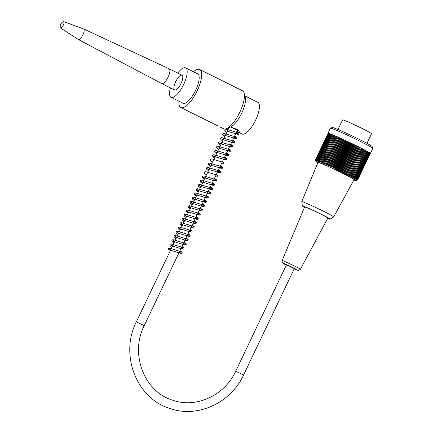 <?xml version="1.0" encoding="UTF-8"?>
<svg xmlns="http://www.w3.org/2000/svg" width="433" height="433" viewBox="0 0 433 433"><rect width="100%" height="100%" fill="white"/><g stroke="black" fill="none" stroke-linecap="round" stroke-linejoin="round"><path stroke-width="0.65" d="M177.736 73.069A16.394 5.559 116.4 0 1 185.416 67.819A16.394 5.559 116.4 0 1 185.66 67.921A16.394 5.559 116.4 0 1 183.343 85.074A16.394 5.559 116.4 0 1 171.067 97.279A16.394 5.559 116.4 0 1 170.391 87.856M239.276 131.042A16.394 5.559 116.4 0 1 238.632 130.853L231.125 127.123M181.914 75.158A8.254 2.798 116.4 0 1 182.039 75.207A8.254 2.798 116.4 0 1 180.87 83.845A8.254 2.798 116.4 0 1 174.688 89.994A8.254 2.798 116.4 0 1 175.771 81.528A8.254 2.798 116.4 0 1 181.914 75.158M366.973 143.318L371.552 133.721A16.037 0.714 -154.5 0 0 362.28 128.552A16.037 0.714 -154.5 0 0 342.6 119.909L338.021 129.51M370.345 153.509L372.781 148.405A23.469 1.05 -154.5 0 0 372.781 148.351A23.469 1.05 -154.5 0 0 352.051 137.353A23.469 1.05 -154.5 0 0 330.455 128.163A23.469 1.05 -154.5 0 0 330.417 128.195L327.981 133.299A23.469 1.05 25.5 0 1 349.615 142.457A23.469 1.05 25.5 0 1 370.345 153.509A23.469 1.05 25.5 0 1 370.226 153.553M357.593 179.944L357.588 179.96A88.213 60.279 -66.9 0 1 357.176 180.106A88.213 60.279 -66.9 0 1 356.797 180.236A88.213 64.284 -61.8 0 0 357.647 179.928A88.213 63.559 -67.2 0 1 356.83 180.193A88.213 61.042 -62 0 0 357.647 179.868A88.213 66.666 -67.5 0 1 356.803 180.123A88.213 57.632 -62.3 0 0 357.593 179.782A88.213 69.594 -67.8 0 1 356.716 180.025A88.213 54.065 -62.5 0 0 357.479 179.663A88.213 72.327 -68.2 0 1 356.581 179.895A88.213 50.347 -62.7 0 0 357.306 179.522A88.213 74.86 -68.6 0 1 356.386 179.749A88.213 46.493 -62.9 0 0 357.079 179.354A88.213 77.193 -69.1 0 1 356.132 179.571A88.213 42.51 -63.1 0 0 356.792 179.159A88.213 79.315 -69.8 0 1 355.829 179.37A88.213 38.413 -63.3 0 0 356.451 178.943A88.213 81.215 -70.5 0 1 355.471 179.143A88.213 34.212 -63.4 0 0 356.056 178.699A88.213 82.892 -71.6 0 1 355.06 178.894A88.213 29.915 -63.6 0 0 355.607 178.428A88.213 84.343 -72.9 0 1 354.6 178.623A88.213 25.531 -63.7 0 0 355.109 178.136A88.213 85.566 -74.8 0 1 354.086 178.326A88.213 21.082 -63.9 0 0 354.557 177.822A88.213 86.551 -77.6 0 1 353.528 178.006A88.213 16.578 -64 0 0 353.956 177.487A88.213 87.298 -82.5 0 1 352.917 177.671A88.213 12.027 -64.1 0 0 353.306 177.129A88.213 87.812 -92.3 0 1 352.262 177.314A88.213 7.437 -64.3 0 0 352.614 176.751A88.213 88.078 -118.7 0 1 351.564 176.935A88.213 2.831 -64.4 0 0 351.872 176.355A88.213 88.105 -178.9 0 1 350.827 176.54A88.213 1.781 -64.6 0 1 351.093 175.939A88.213 87.894 147.1 0 1 350.048 176.128A88.213 6.387 -64.7 0 1 350.275 175.506A88.213 87.439 135.1 0 1 349.231 175.701A88.213 10.982 -64.8 0 1 349.415 175.062A88.213 86.746 129.5 0 1 348.376 175.262A88.213 15.539 -65 0 1 348.522 174.602A88.213 85.81 126.3 0 1 347.488 174.808A88.213 20.059 -65.1 0 1 347.596 174.126A88.213 84.646 124.3 0 1 346.573 174.337A88.213 24.524 -65.2 0 1 346.638 173.644A88.213 83.244 122.8 0 1 345.626 173.86A88.213 28.919 -65.4 0 1 345.653 173.146A88.213 81.615 121.8 0 1 344.657 173.373A88.213 33.238 -65.5 0 1 344.646 172.643A88.213 79.764 120.9 0 1 343.667 172.875A88.213 37.465 -65.7 0 1 343.613 172.128A88.213 77.696 120.3 0 1 342.649 172.377A88.213 41.584 -65.9 0 1 342.563 171.609A88.213 75.412 119.7 0 1 341.621 171.869A88.213 45.595 -66 0 1 341.496 171.084A88.213 72.923 119.3 0 1 340.576 171.354A88.213 49.481 -66.2 0 1 340.414 170.559A88.213 70.233 118.9 0 1 339.515 170.84A88.213 53.227 -66.4 0 1 339.326 170.028A88.213 67.353 118.5 0 1 338.449 170.326A88.213 56.831 -66.7 0 1 338.227 169.503A88.213 64.284 118.2 0 1 337.377 169.812A88.213 60.279 -66.9 0 1 337.123 168.973A88.213 61.042 118 0 1 336.3 169.298A88.213 63.559 -67.2 0 1 336.019 168.448A88.213 57.632 117.7 0 1 335.229 168.789A88.213 66.666 -67.5 0 1 334.915 167.923A88.213 54.065 117.5 0 1 334.157 168.285A88.213 69.594 -67.8 0 1 333.816 167.409A88.213 50.347 117.3 0 1 333.085 167.782A88.213 72.327 -68.2 0 1 332.723 166.9A88.213 46.493 117.1 0 1 332.03 167.29A88.213 74.86 -68.6 0 1 331.64 166.396A88.213 42.51 116.9 0 1 330.985 166.808A88.213 77.193 -69.1 0 1 330.574 165.904A88.213 38.413 116.7 0 1 329.951 166.332A88.213 79.315 -69.8 0 1 329.524 165.422A88.213 34.212 116.6 0 1 328.939 165.871A88.213 81.215 -70.5 0 1 328.49 164.951A88.213 29.915 116.4 0 1 327.943 165.417A88.213 82.892 -71.6 0 1 327.478 164.497A88.213 25.531 116.3 0 1 326.969 164.984A88.213 84.343 -72.9 0 1 326.493 164.058A88.213 21.082 116.1 0 1 326.027 164.562A88.213 85.566 -74.8 0 1 325.535 163.631A88.213 16.578 116 0 1 325.107 164.156A88.213 86.551 -77.6 0 1 324.609 163.219A88.213 12.027 115.9 0 1 324.22 163.766A88.213 87.298 -82.5 0 1 323.716 162.83A88.213 7.437 115.7 0 1 323.364 163.393A88.213 87.812 -92.3 0 1 322.856 162.462A88.213 2.831 115.6 0 1 322.547 163.041A88.213 88.078 -118.7 0 1 322.033 162.11A88.213 1.781 115.4 0 0 321.768 162.711A88.213 88.105 -178.9 0 1 321.254 161.78A88.213 6.387 115.3 0 0 321.026 162.402A88.213 87.894 147.1 0 1 320.512 161.471A88.213 10.982 115.2 0 0 320.323 162.115A88.213 87.439 135.1 0 1 319.814 161.19A88.213 15.539 115 0 0 319.668 161.85A88.213 86.746 129.5 0 1 319.164 160.93A88.213 20.059 114.9 0 0 319.056 161.606A88.213 85.81 126.3 0 1 318.564 160.692A88.213 24.524 114.8 0 0 318.493 161.39A88.213 84.646 124.3 0 1 318.006 160.481A88.213 28.919 114.6 0 0 317.979 161.195A88.213 83.244 122.8 0 1 317.503 160.297A88.213 33.238 114.5 0 0 317.519 161.027A88.213 81.615 121.8 0 1 317.053 160.134A88.213 37.465 114.3 0 0 317.102 160.887A88.213 79.764 120.9 0 1 316.658 160.004A88.213 41.584 114.1 0 0 316.745 160.767A88.213 77.696 120.3 0 1 316.312 159.896A88.213 45.595 114 0 0 316.436 160.681A88.213 75.412 119.7 0 1 316.025 159.82A88.213 49.481 113.8 0 0 316.187 160.616A88.213 72.923 119.3 0 1 315.798 159.772A88.213 53.227 113.6 0 0 315.987 160.583A88.213 70.233 118.9 0 1 315.625 159.745A88.213 56.831 113.3 0 0 315.846 160.573A88.213 67.353 118.5 0 1 315.505 159.75A88.213 60.279 113.1 0 0 315.76 160.589A88.213 64.284 118.2 0 1 315.446 159.782A88.213 63.559 112.8 0 0 315.733 160.638A88.213 61.042 118 0 1 315.462 159.896A88.213 61.042 118 0 1 315.446 159.842L315.457 159.82M353.815 180.025A22.056 0.985 -154.5 0 0 355.839 180.577A22.056 0.985 -154.5 0 0 343.131 173.438A22.056 0.985 -154.5 0 0 316.074 161.606A22.056 0.985 -154.5 0 0 317.779 162.835M328.1 133.348L315.446 159.782M328.214 133.342L315.505 159.75M328.393 133.364L315.625 159.745M328.625 133.413L315.798 159.772M328.912 133.488L328.642 133.369L316.025 159.82M329.253 133.591L328.928 133.445L316.312 159.896M329.654 133.727L329.275 133.553L316.658 160.004M330.103 133.884L329.67 133.683L317.053 160.134M330.606 134.068L330.119 133.846L317.503 160.297M331.158 134.279L330.623 134.03L318.006 160.481M331.765 134.511L331.175 134.241L318.564 160.692M332.414 134.771L331.781 134.479L319.164 160.93M333.112 135.058L332.43 134.739L319.814 161.19M333.848 135.367L333.129 135.02L320.512 161.471M334.633 135.691L333.87 135.329L321.254 161.78M344.646 172.643L357.263 146.192L346.432 140.958L334.649 135.659L322.033 162.11M335.429 136.032L322.547 163.041M335.472 136.011L322.856 162.462M336.246 136.384L323.364 163.393M336.333 136.379L323.716 162.83M337.101 136.752L324.22 163.766M337.226 136.768L324.609 163.219M337.989 137.142L325.107 164.156M338.151 137.18L325.535 163.631M338.909 137.548L326.027 164.562M339.109 137.607L326.493 164.058M339.856 137.97L326.969 164.984M340.094 138.046L327.478 164.497M340.825 138.408L327.943 165.417M341.107 138.5L328.49 164.951M341.821 138.858L328.939 165.871M342.14 138.971L329.524 165.422M342.833 139.323L329.951 166.332M343.19 139.453L330.574 165.904M343.867 139.794L330.985 166.808M344.257 139.946L331.64 166.396M344.912 140.281L332.03 167.29M345.339 140.449L332.723 166.9M345.972 140.774L333.085 167.782M346.432 140.958L333.816 167.409M347.039 141.272L334.157 168.285M347.531 141.472L334.915 167.923M348.11 141.78L335.229 168.789M348.635 141.997L336.019 168.448M349.187 142.289L336.3 169.298M349.74 142.522L337.123 168.973M350.259 142.803L337.377 169.812M350.844 143.052L338.227 169.503M351.331 143.318L338.449 170.326M351.942 143.577L339.326 170.028M352.397 143.832L339.515 170.84M353.03 144.108L340.414 170.559M353.458 144.346L340.576 171.354M354.113 144.633L341.496 171.084M354.503 144.86L341.621 171.869M355.179 145.158L342.563 171.609M355.536 145.364L342.649 172.377M356.229 145.677L343.613 172.128M356.548 145.867L343.667 172.875M357.647 179.928L370.242 153.466M357.647 179.868L370.188 153.374M357.593 179.782L370.074 153.26M357.479 179.663L369.901 153.114M357.306 179.522L369.923 153.071L369.674 152.946M357.079 179.354L369.695 152.903L369.392 152.752M356.792 179.159L369.409 152.708L369.051 152.53M356.451 178.943L369.068 152.492L368.656 152.286M356.056 178.699L368.672 152.248L368.207 152.015M355.607 178.428L368.223 151.978L367.709 151.723M355.109 178.136L367.725 151.685L367.157 151.404M354.557 177.822L367.173 151.371L366.556 151.068M353.956 177.487L366.572 151.036L365.907 150.711M353.306 177.129L365.923 150.679L365.214 150.332M352.614 176.751L365.23 150.3L364.472 149.937M351.872 176.355L364.489 149.905L363.709 149.531L350.827 176.54M351.093 175.939L363.709 149.488L362.93 149.12L350.048 176.128M350.275 175.506L362.892 149.055L362.112 148.692L349.231 175.701M349.415 175.062L362.031 148.611L361.257 148.248L348.376 175.262M348.522 174.602L361.138 148.151L360.375 147.794L347.488 174.808M347.596 174.126L360.213 147.675L359.455 147.328L346.573 174.337M346.638 173.644L359.255 147.193L358.513 146.852L345.626 173.86M345.653 173.146L358.27 146.695L357.539 146.365L344.657 173.373M330.455 128.163L332.338 127.497A22.056 0.985 25.5 0 1 352.63 136.135A22.056 0.985 25.5 0 1 372.109 146.468L372.781 148.351M354.015 179.657A19.983 0.893 -154.5 0 0 336.36 170.245A19.983 0.893 -154.5 0 0 317.936 162.451L301.752 201.713A17.688 0.79 -154.5 0 0 301.752 201.735A17.688 0.79 -154.5 0 1 323.462 211.239A17.688 0.79 -154.5 0 1 333.686 216.944L354.015 179.657M357.539 146.365L357.263 146.192M327.673 218.411A15.334 0.682 -154.5 0 0 330.016 219.141L333.67 216.96A17.688 0.79 -154.5 0 0 333.686 216.944M330.016 219.141A15.334 0.682 -154.5 0 0 321.167 214.183A15.334 0.682 -154.5 0 0 302.353 205.946A15.334 0.682 -154.5 0 0 304.459 207.342M320.409 213.929A12.876 0.574 -154.5 0 0 304.605 206.996L282.094 260.59A10.121 0.449 25.5 0 1 294.516 266.041A10.121 0.449 25.5 0 1 300.367 269.304L327.851 218.08A12.876 0.574 -154.5 0 0 320.409 213.929M169.514 248.288A0.828 0.774 -71.6 0 1 169.135 249.852A0.828 0.774 -71.6 0 1 168.377 249.024A0.828 0.774 -71.6 0 1 169.514 248.288M230.508 127.004L237.495 129.467L239.952 132.585L239.108 132.536L237.013 131.075M239.108 132.536L242.025 133.986A17.688 5.997 -63.6 0 0 255.27 120.818A17.688 5.997 -63.6 0 0 257.77 102.302L244.861 95.888M230.502 127.004A17.688 5.997 -63.6 0 0 230.583 126.972A17.688 5.997 -63.6 0 0 241.36 113.906A17.688 5.997 -63.6 0 0 245.267 97.42L244.142 93.176A21.228 7.199 116.4 0 1 239.454 112.959A21.228 7.199 116.4 0 1 226.524 128.639A21.228 7.199 116.4 0 1 223.563 128.763L219.818 126.901M238.762 88.911L199.732 69.513A21.228 7.199 -63.6 0 0 199.418 69.383A21.228 7.199 -63.6 0 0 193.486 71.808M238.713 88.884L242.453 90.741A21.228 7.199 116.4 0 1 244.142 93.176M178.894 101.17A21.228 7.199 -63.6 0 0 180.837 107.536A21.228 7.199 -63.6 0 0 196.734 91.726A21.228 7.199 -63.6 0 0 199.732 69.513M182.396 102.908A16.508 5.597 -63.6 0 0 182.937 103.308A16.508 5.597 -63.6 0 0 195.299 91.017A16.508 5.597 -63.6 0 0 197.632 73.74A16.508 5.597 -63.6 0 0 197.388 73.637A16.508 5.597 -63.6 0 0 196.983 73.545M235.704 371.227L286.424 264.888L290.446 266.593L294.299 268.649L243.579 374.989C230.859 403.112 197.21 418.435 169.655 408.406C136.298 398.257 119.6 354.47 136.346 321.86L144.221 325.616C129.711 353.95 144.167 391.616 172.458 400.141C195.786 408.665 224.646 395.605 235.704 371.227L243.579 374.989M60.501 27.983L78.303 39.463A5.894 1.997 -63.6 0 0 78.357 39.49L161.753 83.564A8.254 2.798 -63.6 0 0 161.774 83.574A8.254 2.798 -63.6 0 0 167.955 77.426A8.254 2.798 -63.6 0 0 169.119 68.787A8.254 2.798 -63.6 0 0 169.097 68.777L83.601 28.93A5.894 1.997 -63.6 0 0 83.547 28.908L63.651 21.65A3.54 1.202 -63.6 0 0 62.98 21.802A5.894 5.894 0 0 0 60.219 27.36A3.54 1.202 -63.6 0 0 60.501 27.983A3.54 1.202 -63.6 0 0 63.191 25.368A3.54 1.202 -63.6 0 0 63.651 21.65M78.357 39.49A5.894 1.997 -63.6 0 0 82.784 35.105A5.894 1.997 -63.6 0 0 83.601 28.93M300.367 269.304L298.916 270.387L298.256 270.43L294.169 268.92A8 0.357 -154.5 0 0 297.552 270.154A8 0.357 -154.5 0 0 292.957 267.637A8 0.357 -154.5 0 0 283.967 263.54A8 0.357 -154.5 0 0 286.294 265.158L282.749 263.123L282.284 262.604L282.094 260.59M171.067 97.279L183.592 103.503M185.66 67.921L198.179 74.14M355.839 180.577L357.182 180.106M316.074 161.606L315.462 159.896M302.353 205.946L301.752 201.735M169.135 249.852L181.33 253.5L182.044 253.137L182.179 252.417L179.998 250.615M169.206 248.212C171.251 248.499 174.142 249.343 177.876 250.739L181.303 251.86L180.713 253.078L179.284 252.109M171.879 247.357L170.207 245.901L169.871 244.769L170.456 244.082L171.176 243.958L183.338 247.606L182.742 248.823L181.313 247.855M171.457 244.829L171.073 245.603L182.396 249.062L183.781 249.137L184.133 247.963L182.022 246.361M173.909 243.108L172.231 241.641L171.901 240.521L172.486 239.828L173.2 239.703L185.362 243.351L184.772 244.569L183.343 243.6M173.487 240.575L173.103 241.349L185.064 244.964L186.217 244.407L186.147 243.687L184.052 242.107M175.939 238.854L174.212 237.322L173.925 236.266L174.515 235.579L175.235 235.449L187.392 239.097L186.796 240.315L185.373 239.346M175.511 236.321L175.132 237.095L186.455 240.553L187.835 240.629L188.187 239.454L186.082 237.858M177.968 234.599L176.291 233.138L175.96 232.012L177.259 231.195L189.421 234.843L188.826 236.066L187.402 235.092M177.546 232.072L177.162 232.846L188.485 236.304L189.865 236.375L190.217 235.206L188.111 233.604M179.998 230.345L178.266 228.813L177.985 227.758L179.289 226.941L191.446 230.589L190.856 231.812L189.432 230.838M179.571 227.812L179.192 228.592L190.515 232.05L191.895 232.12L192.247 230.951L190.141 229.349M182.022 226.091L180.35 224.63L180.014 223.504L180.599 222.816L181.319 222.692L193.481 226.34L192.885 227.558L191.456 226.583M181.6 223.558L181.221 224.337L192.544 227.796L193.924 227.866L194.276 226.697L192.171 225.095M184.052 221.837L182.374 220.375L182.044 219.25L182.629 218.562L183.343 218.438L195.505 222.086L194.915 223.304L193.486 222.329M183.63 219.309L183.251 220.083L194.574 223.542L195.954 223.612L196.29 222.416L194.201 220.841M186.082 217.583L184.355 216.056L184.074 214.995L184.658 214.308L185.378 214.183L197.535 217.831L196.945 219.049L195.516 218.08M185.66 215.049L185.281 215.829L196.604 219.287L197.978 219.363L198.336 218.189L196.225 216.587M188.111 213.328L186.434 211.867L186.103 210.741L186.688 210.054L187.402 209.929L199.564 213.577L198.974 214.795L197.545 213.826M187.689 210.801L187.305 211.575L198.633 215.033L200.008 215.109L200.365 213.934L198.254 212.332M190.141 209.079L188.409 207.548L188.128 206.492L188.718 205.799L189.432 205.675L201.594 209.323C200.912 209.702 200.717 210.108 201.004 210.541L199.575 209.572M189.714 206.541L189.335 207.32L200.658 210.779L202.038 210.855L202.39 209.68L200.284 208.078M191.743 202.292L191.364 203.072L202.687 206.525L204.067 206.601L204.419 205.431L202.314 203.829M192.171 204.825L190.477 203.342L190.157 202.233L190.747 201.545L191.489 201.421L203.624 205.069L203.028 206.287L201.605 205.318M194.201 200.571L192.517 199.104L192.187 197.984L193.491 197.167L205.648 200.815L205.058 202.038L203.629 201.064M193.773 198.043L193.394 198.817L205.35 202.428L206.509 201.87L206.433 201.15L204.344 199.575M196.225 196.317L194.498 194.785L194.217 193.73L194.801 193.042L195.521 192.912L207.678 196.56L207.088 197.778L205.659 196.809M195.803 193.784L195.424 194.563L206.747 198.022L208.127 198.092L208.479 196.923L206.373 195.321M198.254 192.063L196.582 190.601L196.246 189.475L196.831 188.788L197.545 188.664L209.707 192.306C209.031 192.69 208.83 193.096 209.117 193.529L207.688 192.555M197.832 189.535L197.448 190.309L208.776 193.768L210.157 193.838L210.508 192.669L208.397 191.067M200.284 187.808L198.579 186.314L198.265 185.227L198.855 184.539L199.613 184.415L211.737 188.057L211.147 189.275L209.718 188.301M202.314 183.554L200.641 182.093L200.306 180.967L200.885 180.28L201.605 180.155L213.767 183.803L213.171 185.021L211.748 184.047M201.886 181.026L201.507 181.8L212.83 185.259L214.211 185.335L214.562 184.16L212.457 182.558M204.344 179.3L202.666 177.839L202.33 176.713L202.92 176.025L203.634 175.901L215.796 179.549L215.206 180.767L213.778 179.798M203.916 176.772L203.537 177.546L214.865 181.005L216.24 181.081L216.581 179.879L214.487 178.304M206.373 175.051L204.641 173.519L204.36 172.464L204.944 171.777L205.664 171.647L217.826 175.295C217.144 175.674 216.944 176.079 217.231 176.512L215.807 175.544M207.975 168.269L207.591 169.038L218.919 172.496L220.3 172.572L220.651 171.403L218.546 169.801M208.397 170.797L206.709 169.314L206.389 168.204L206.979 167.517L207.716 167.392L219.85 171.04L219.26 172.258L217.831 171.289M210.427 166.543L208.701 165.011L208.419 163.955L209.004 163.268L209.724 163.138L221.88 166.786L221.29 168.009L219.861 167.035M210.005 164.01L209.626 164.784L220.949 168.242L222.329 168.318L222.681 167.149L220.576 165.547M212.457 162.288L210.784 160.827L210.449 159.701L211.033 159.014L211.753 158.884L223.91 162.532L223.32 163.755L221.891 162.781M214.487 158.034L212.809 156.567L212.479 155.447L213.778 154.63L225.939 158.278L225.349 159.501L223.921 158.527M214.064 155.507L213.68 156.281L225.642 159.896L226.795 159.333L226.724 158.613L224.63 157.038M216.516 153.78L214.79 152.254L214.503 151.193L215.093 150.505L215.813 150.381L227.969 154.029C227.287 154.408 227.087 154.814 227.374 155.247L225.95 154.272M216.089 151.247L215.71 152.026L227.033 155.485L228.413 155.555L228.765 154.386L226.659 152.784M218.546 149.526L216.852 148.048L216.532 146.939L217.122 146.251L217.859 146.127L229.999 149.775L229.403 150.993L227.98 150.024M220.576 145.272L218.844 143.745L218.562 142.69L219.147 141.997L219.867 141.872L232.023 145.52C231.346 145.899 231.146 146.305 231.433 146.738L230.004 145.769M219.78 143.518L231.092 146.976L232.472 147.052L232.824 145.878L230.719 144.276M221.804 139.264L233.116 142.722L234.502 142.798L234.854 141.623L232.748 140.021M222.6 141.023L220.911 139.54L220.592 138.43L221.176 137.743L221.923 137.618L234.058 141.266L233.463 142.484L232.034 141.515M224.63 136.768L222.952 135.302L222.622 134.181L223.206 133.488L223.921 133.364L236.082 137.012C235.4 137.391 235.206 137.797 235.492 138.235L234.064 137.261M225.864 130.755L237.176 134.214L238.556 134.29L238.908 133.12L236.802 131.518M226.659 132.514L224.971 131.031L224.651 129.927L225.236 129.24L225.977 129.11L238.112 132.758L237.517 133.976L236.093 133.007M228.689 128.26L228.251 127.93M210.427 186.812L212.625 188.653L212.468 189.345L211.786 189.692L199.478 186.06L199.851 185.27M228.689 148.53L230.886 150.375L230.729 151.063L230.047 151.415L217.739 147.772M223.829 135.009L235.747 138.62L236.537 138.538L236.878 137.364L234.773 135.773M230.583 126.972L226.524 128.639M217.371 125.689L180.837 107.536M228.992 127.627L136.346 321.86M237.712 129.613L144.221 325.616M182.039 75.207L169.119 68.787M174.688 89.994L161.774 83.574"/></g></svg>
